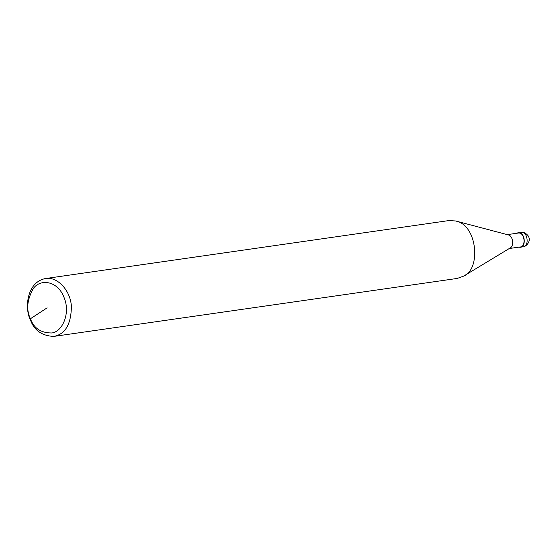 <?xml version="1.0" encoding="UTF-8"?>
<svg xmlns="http://www.w3.org/2000/svg" width="557" height="557" viewBox="0 0 557 557"><rect width="100%" height="100%" fill="white"/><g stroke="black" fill="none" stroke-linecap="round" stroke-linejoin="round"><path stroke-width="0.84" d="M516.464 233.306L517.94 232.798C525.286 231.266 526.518 247.733 520.015 247.266L518.463 247.197M507.281 234.629L517.982 233.091C525.035 231.615 526.219 247.419 519.973 246.974L509.272 248.513M45.375 278.563L448.907 220.572L455.661 220.983L508.095 234.845C513.296 235.75 514.243 246.403 509.996 248.081L463.584 276.14L457.227 278.437L53.688 336.428C41.879 335.801 34.13 330.308 30.44 319.955C24.752 309.657 25.956 282.434 45.375 278.563C56.438 276.161 70.168 289.32 71.393 306.058C71.212 324.188 65.308 334.318 53.688 336.428M455.661 220.983C477.328 224.777 481.297 269.163 463.584 276.14M30.433 318.743C26.088 309.873 27.001 299.896 33.169 288.805C39.707 278.723 57.183 280.213 63.832 296.937C71.08 313.271 62.112 332.028 51.745 332.982C40.912 332.989 33.81 328.24 30.433 318.743L47.136 307.84M522.898 246.855C524.666 247.51 532.541 241.515 527.744 235.298C525.397 232.798 523.093 231.83 520.816 232.387C528.168 230.856 529.401 247.315 522.898 246.855L520.015 247.266M520.816 232.387L517.94 232.798"/></g></svg>
